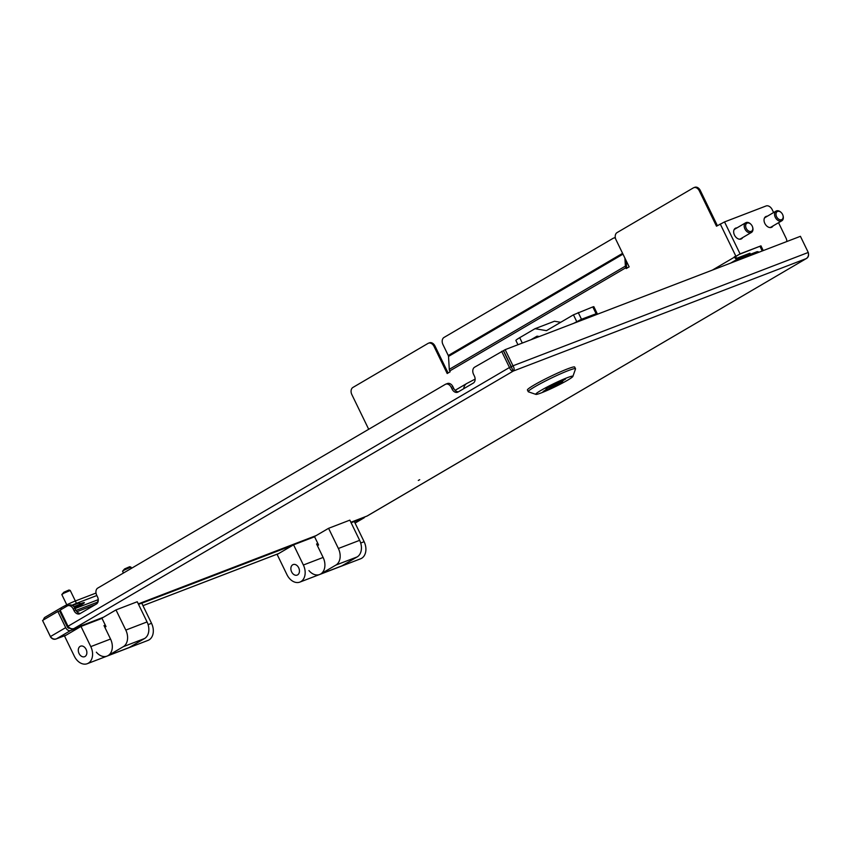 <?xml version="1.0" encoding="UTF-8"?>
<svg xmlns="http://www.w3.org/2000/svg" width="851" height="851" viewBox="0 0 851 851"><rect width="100%" height="100%" fill="white"/><g stroke="black" fill="none" stroke-linecap="round" stroke-linejoin="round"><path stroke-width="1.28" d="M418.298 480.453L419.724 479.698L418.298 480.453M458.455 391.79A5.627 4.053 69 0 1 453.753 388.407L452.934 386.726A5.627 4.053 -111 0 0 447.392 383.535L445.69 384.184A5.627 4.053 69 0 0 445.264 384.397L97.759 588.084A5.627 4.053 -111 0 0 96.695 595.2L97.503 596.881A5.627 4.053 69 0 1 96.44 603.987L80.005 613.624A5.627 4.053 -111 0 1 79.569 613.837A5.627 4.053 -111 0 1 74.026 610.646L73.207 608.965A5.627 4.053 69 0 0 67.676 605.774A5.627 4.053 69 0 0 67.24 605.976L60.155 610.124L68.006 626.272C69.729 628.453 71.718 629.208 73.973 628.559L103.545 617.198M350.867 522.269L366.972 516.089L806.28 258.587L513.27 371.057C511.749 371.281 510.483 370.089 509.483 367.494L511.185 366.845L513.27 371.057C514.493 369.951 514.398 368.206 513.004 365.792L511.355 366.76L503.515 350.612L505.154 349.644L513.004 365.792L808.259 252.46C808.907 255.151 808.248 257.193 806.28 258.587L367.207 515.983L350.878 522.301M512.132 368.696L511.355 366.76M808.259 252.46L800.419 236.312L505.154 349.644M806.28 258.587C808.29 257.449 808.982 255.523 808.322 252.79M445.69 384.184A5.627 4.053 69 0 1 451.232 387.375L452.051 389.056A5.627 4.053 -111 0 0 457.593 392.247A5.627 4.053 -111 0 0 458.019 392.045L473.284 383.099A5.627 4.053 69 0 0 474.358 375.982L473.539 374.302A5.627 4.053 -111 0 1 474.613 367.196L503.345 350.686L511.185 366.845M68.006 626.272L509.483 367.494L501.643 351.346M80.441 613.369A5.627 4.053 69 0 1 75.728 609.986L74.909 608.305A5.627 4.053 -111 0 0 69.367 605.114L67.676 605.774M68.197 626.527L68.059 626.602C69.793 628.815 71.761 629.463 73.973 628.559L103.386 617.305M68.059 626.602L63.559 617.135M76.877 611.709L95.386 604.604M735.753 261.129A3.383 2.33 59.6 0 1 736.668 259.555A3.383 2.33 59.6 0 1 736.902 259.438L756.826 251.79A3.383 2.33 59.6 0 1 758.996 252.215M78.845 603.231A6.851 0.564 154.1 0 0 76.973 603.721A6.851 0.564 154.1 0 0 72.643 605.625M61.623 609.263L60.974 607.933L45.007 617.283A4.5 3.244 -111 0 0 43.561 619.858M62.431 614.805L61.634 615.113M60.974 607.933A11.254 0.925 -25.9 0 1 75.313 600.997L96.014 593.051M75.313 600.997L76.452 603.359L96.854 595.53M76.452 603.359A11.254 0.925 154.1 0 0 71.973 605.263M59.91 611.582L60.655 611.146M60.995 613.816L61.74 613.38M80.409 603.753A11.254 0.925 -25.9 0 1 84.355 602.614A11.254 0.925 -25.9 0 1 81.547 604.721A8.627 0.702 154.1 0 0 74.409 607.423M50.581 636.846L43.912 623.251M69.601 628.123L69.42 628.198A1.872 1.287 59.6 0 1 67.389 626.985L59.549 610.827L57.847 611.486L42.55 620.453L50.39 636.601C52.124 638.771 54.113 639.537 56.357 638.878L66.197 635.101M355.069 523.067L363.568 518.078L354.367 521.62M292.989 545.172L141.777 603.221M80.409 626.772L70.569 630.548L56.357 638.878C54.156 639.782 52.188 639.133 50.454 636.92M66.027 635.197L56.357 638.878M363.568 518.078A4.5 3.106 59.6 0 0 363.888 517.929A4.5 3.106 59.6 0 0 364.771 516.961M57.847 611.486L65.687 627.634A4.5 3.106 59.6 0 0 70.569 630.548M736.966 227.887A6.095 4.202 59.6 0 0 735.328 228.291A6.095 4.202 59.6 0 0 734.466 235.067A6.095 4.202 59.6 0 0 741.498 238.823A6.095 4.202 59.6 0 0 742.657 237.599M736.019 228.43A6.095 4.202 59.6 0 0 734.892 228.611L736.019 228.43M767.325 216.228A6.095 4.202 59.6 0 0 765.698 216.643A6.095 4.202 59.6 0 0 764.836 223.419A6.095 4.202 59.6 0 0 771.868 227.164A6.095 4.202 59.6 0 0 773.027 225.941M766.389 216.782A6.095 4.202 59.6 0 0 765.251 216.962L766.389 216.782M368.696 429.276L351.835 394.556A5.627 4.053 -111 0 1 352.91 387.45L428.042 343.4A5.627 4.053 -111 0 1 428.478 343.198L429.447 342.825A5.627 4.053 69 0 1 434.989 346.017L434.021 346.389L447.19 373.525L450.126 371.802L449.722 370.972A3.383 2.33 -120.4 0 1 449.285 369.345L448.52 356.42L622.985 254.151M694.331 187.507A5.627 4.053 69 0 1 694.767 187.305A5.627 4.053 69 0 1 700.309 190.496L699.331 190.869L716.489 226.196L724.541 221.92L740.072 253.875L734.519 257.119A3.383 2.33 59.6 0 0 737.083 259.374M699.331 190.869A5.627 4.053 -111 0 0 693.799 187.677A5.627 4.053 -111 0 0 693.363 187.88L617.049 232.61A5.627 4.053 -111 0 0 615.986 239.727L629.155 266.863L626.219 268.576L625.825 267.757L449.722 370.972M434.021 346.389A5.627 4.053 -111 0 0 428.478 343.198M448.094 372.993L434.989 346.017M626.208 260.789L626.549 266.48A1.872 1.287 59.6 0 0 626.793 267.384L627.123 268.054M700.309 190.496L717.382 225.664M740.072 253.875L760.964 245.854L739.125 254.428L735.498 256.747A1.872 1.287 59.6 0 0 737.53 257.959L749.912 253.204L750.422 254.247M625.825 267.757A3.383 2.33 59.6 0 1 625.379 266.129L624.9 258.098M734.36 256.779L735.328 256.406M773.612 212.548L772.187 209.612A5.627 3.872 59.6 0 0 766.091 205.963L724.541 221.92M786.813 241.535A5.627 3.872 59.6 0 0 786.079 238.216L778.537 222.707M760.964 245.854L763.251 250.577M740.998 239.046A6.095 4.202 59.6 0 0 741.71 238.152M771.368 227.387A6.095 4.202 59.6 0 0 772.08 226.494M760.017 246.407L762.241 250.971M622.592 253.332L448.275 355.516A1.872 1.287 -120.4 0 1 448.52 356.42M448.275 355.516L442.945 344.549A5.627 4.053 -111 0 1 444.02 337.443L613.071 238.344A5.627 4.053 -111 0 1 613.507 238.142A5.627 4.053 -111 0 1 615.39 238.035M614.039 237.972A5.627 4.053 69 0 1 614.475 237.769A5.627 4.053 69 0 1 615.305 237.578M298.68 567.766A5.627 4.053 -111 0 0 293.148 564.575A5.627 4.053 -111 0 0 291.638 571.904A5.627 4.053 -111 0 0 297.18 575.095A5.627 4.053 -111 0 0 298.68 567.766M317.402 545.661L318.572 544.98L314.487 536.566L328.582 528.311L349.835 520.142L359.643 540.332A13.137 9.467 69 0 1 357.143 556.926L341.879 565.872A13.137 9.467 -111 0 1 340.868 566.362L360.611 558.788A13.137 9.467 -111 0 0 364.122 541.704L354.314 521.514L351.101 522.748M308.934 570.574A13.137 9.467 -111 0 0 319.614 574.521A13.137 9.467 -111 0 0 323.125 557.437L316.583 543.98L317.859 543.491M314.593 536.768L293.574 544.831L277.139 554.458L286.947 574.648A13.137 9.467 -111 0 0 299.871 582.095A13.137 9.467 -111 0 0 303.381 565.021L323.125 557.437M293.574 544.831L303.381 565.021M299.871 582.095L319.614 574.521A13.137 9.467 -111 0 0 320.625 574.031L335.879 565.085A13.137 9.467 69 0 0 338.379 548.491L328.582 528.311M96.354 652.174A13.137 9.467 -111 0 0 107.024 656.121L128.278 647.962A13.137 9.467 -111 0 0 129.288 647.473L108.034 655.632A13.137 9.467 -111 0 1 107.024 656.121A13.137 9.467 -111 0 0 110.534 639.037L104.003 625.581L105.269 625.091M129.288 647.473L144.553 638.527A13.137 9.467 69 0 0 147.053 621.932L137.256 601.742L115.991 609.912L101.907 618.166L105.992 626.581L104.811 627.261M115.991 609.912L125.799 630.091A13.137 9.467 69 0 1 123.299 646.686L108.034 655.632M86.1 649.366A5.627 4.053 -111 0 0 80.558 646.175A5.627 4.053 -111 0 0 79.058 653.504A5.627 4.053 -111 0 0 84.589 656.695A5.627 4.053 -111 0 0 86.1 649.366M128.278 647.962L148.021 640.388A13.137 9.467 -111 0 0 151.531 623.304L141.734 603.114L138.511 604.348M102.003 618.369L80.994 626.432L64.559 636.069L74.356 656.249A13.137 9.467 -111 0 0 87.281 663.695A13.137 9.467 -111 0 0 90.791 646.622L110.534 639.037M80.994 626.432L90.791 646.622M131.543 568.287L130.958 567.128L124.586 569.893L122.555 571.212L123.416 573.042M130.958 567.128L129.714 566.702L124.608 568.915L122.555 571.212M74.58 607.699L78.739 606.114L74.941 608.359M75.079 608.656A8.627 0.702 154.1 0 0 77.813 607.231A8.627 0.702 154.1 0 0 81.558 604.731L81.228 604.05A8.627 0.702 154.1 0 0 81.175 604.019A8.627 0.702 154.1 0 0 73.952 606.806M75.356 600.987L70.25 590.466L63.846 593.2L61.815 594.562L66.793 604.827M70.218 590.445L68.974 590.02L63.878 592.222L61.815 594.53M76.367 606.837L76.654 607.433M76.005 606.986L76.356 607.688M74.899 607.55L75.218 608.21M540.97 390.396A20.637 1.691 154.1 0 0 535.885 394.385A20.637 1.691 154.1 0 0 548.427 389.896A20.637 1.691 154.1 0 0 567.691 380.142A20.637 1.691 154.1 0 0 572.893 376.408A20.637 1.691 154.1 0 0 561.66 380.014A20.637 1.691 154.1 0 0 540.97 390.396M535.885 394.385L528.407 391.822A26.275 2.149 -25.9 0 1 528.248 391.694A26.275 2.149 -25.9 0 1 534.875 386.748A26.275 2.149 -25.9 0 1 560.309 373.929A26.275 2.149 -25.9 0 1 575.51 368.749A26.275 2.149 -25.9 0 1 575.51 368.94L572.893 376.408M551.299 386.439L558.554 383.216L551.299 386.439M575.51 368.749L574.691 367.068A26.275 2.149 154.1 0 0 559.49 372.249A26.275 2.149 154.1 0 0 534.056 385.067A26.275 2.149 154.1 0 0 527.429 390.013L528.248 391.694M550.554 387.854A9.382 0.766 154.1 0 0 560.405 382.939A9.382 0.766 154.1 0 0 562.766 381.174A9.382 0.766 154.1 0 0 561.756 381.291L565.543 379.067L558.107 382.684A9.382 0.766 154.1 0 0 545.895 389.364A9.382 0.766 154.1 0 0 546.906 389.247L543.119 391.471L546.757 390.077L550.554 387.854L550.299 387.333M561.756 381.291L561.479 380.716M546.757 390.077L546.48 389.503M546.906 389.247L546.608 388.641M593.073 315.902L597.094 313.391L593.828 306.658L592.796 306.924L573.446 314.827L546.448 330.656L535.045 328.688L519.695 337.687A15.01 1.234 154.1 0 0 515.908 340.517L517.961 344.729M560.692 322.306L554.48 321.231L535.045 328.688M530.907 339.762L537.055 336.156L539.289 336.549M597.094 313.391L581.488 319.253L573.638 323.359M782.963 215.441A5.627 3.872 -120.4 0 1 783.016 215.601A5.627 3.872 -120.4 0 1 781.792 220.803A5.627 3.872 -120.4 0 1 781.75 220.824A5.627 3.872 -120.4 0 1 775.58 217.867A5.627 3.872 -120.4 0 1 776.101 211.08A5.627 3.872 -120.4 0 1 776.155 211.059A5.627 3.872 -120.4 0 1 781.229 212.559A5.627 3.872 -120.4 0 1 781.346 212.686M781.878 219.569A4.617 3.181 -120.4 0 1 776.814 217.122A4.617 3.181 -120.4 0 1 777.293 211.569A4.617 3.181 -120.4 0 1 781.452 212.793A4.617 3.181 -120.4 0 1 782.92 215.292A4.617 3.181 -120.4 0 1 781.878 219.569M752.592 227.1A5.627 3.872 -120.4 0 1 752.646 227.26A5.627 3.872 -120.4 0 1 751.422 232.451A5.627 3.872 -120.4 0 1 751.38 232.483A5.627 3.872 -120.4 0 1 745.21 229.525A5.627 3.872 -120.4 0 1 745.731 222.739A5.627 3.872 -120.4 0 1 745.784 222.717A5.627 3.872 -120.4 0 1 750.859 224.217A5.627 3.872 -120.4 0 1 750.976 224.345M751.507 231.227A4.617 3.181 -120.4 0 1 746.444 228.77A4.617 3.181 -120.4 0 1 746.923 223.228A4.617 3.181 -120.4 0 1 751.082 224.451A4.617 3.181 -120.4 0 1 752.55 226.951A4.617 3.181 -120.4 0 1 751.507 231.227M513.27 371.057L73.973 628.559M315.966 535.694L138.298 603.902L316.136 535.598M74.909 608.305L73.207 608.965M75.728 609.986L74.026 610.646M452.934 386.726L451.232 387.375M453.753 388.407L452.051 389.056M463.71 388.716A11.254 7.755 -120.4 0 1 466.731 383.514L475.124 379.12M61.963 615.805L62.772 615.496M75.962 610.433L97.025 602.348M98.259 599.647L76.016 608.178M278.617 553.597L142.968 605.667L278.788 553.501M65.687 627.634L50.39 636.601M78.813 603.199L80.941 603.54M712.351 270.118L734.519 257.119M735.764 255.96L720.244 223.994M625.379 266.129L449.285 369.345M360.686 543.023L364.122 541.704M341.879 565.872L320.625 574.031M359.643 540.332L338.379 548.491M357.143 556.926L335.879 565.085M147.053 621.932L125.799 630.091M144.553 638.527L123.299 646.686M148.106 624.623L151.531 623.304M519.695 337.687L522.312 343.059M573.446 314.827L576.712 321.561M578.223 312.519L581.488 319.253M592.796 306.924L596.072 313.657M769.623 227.515A5.627 3.872 59.6 0 0 770.9 227.185A5.627 3.872 59.6 0 0 770.932 227.164A5.627 3.872 59.6 0 0 770.985 227.132A5.627 3.872 59.6 0 0 771.027 227.111L781.792 220.803M765.336 217.399A5.627 3.872 59.6 0 0 765.294 217.42A5.627 3.872 59.6 0 0 764.294 218.43M739.253 239.174A5.627 3.872 59.6 0 0 740.53 238.844A5.627 3.872 59.6 0 0 740.572 238.823A5.627 3.872 59.6 0 0 740.615 238.791A5.627 3.872 59.6 0 0 740.668 238.759M734.966 229.047A5.627 3.872 59.6 0 0 734.924 229.079A5.627 3.872 59.6 0 0 733.924 230.078M455.094 390.332L466.731 383.514M96.216 604.114L98.259 600.551M736.668 259.555L730.605 263.108M363.888 517.929L355.08 523.088M614.475 237.769L613.507 238.142M693.799 187.677L694.767 187.305M340.868 566.362L319.614 574.521M87.281 663.695L107.024 656.121M550.108 387.322L549.82 386.716M558.554 383.216L558.256 382.599M765.294 217.42L776.101 211.08M734.924 229.079L745.731 222.739M740.615 238.791L751.422 232.451"/></g></svg>
